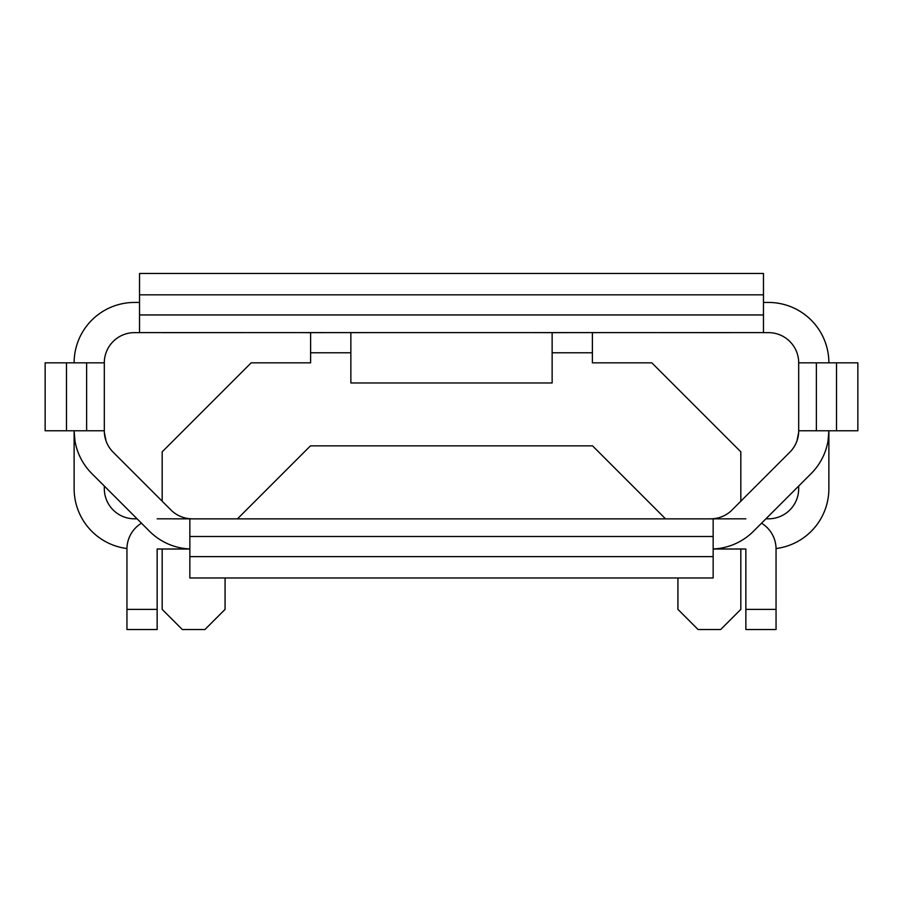 <?xml version="1.0" encoding="UTF-8"?>
<svg xmlns="http://www.w3.org/2000/svg" width="903" height="903" viewBox="0 0 903 903"><rect width="100%" height="100%" fill="white"/><g stroke="black" fill="none" stroke-linecap="round" stroke-linejoin="round"><path stroke-width="1.35" d="M763.464 294.829L139.536 294.829L139.536 314.955L763.464 314.955L763.464 273.485L139.536 273.485L139.536 294.829M139.536 314.955L139.536 332.597L763.464 332.597L763.464 314.955M836.505 362.837L857.85 362.837L857.85 430.765L836.505 430.765L836.505 362.837L816.38 362.837L816.38 430.765L798.737 430.765M836.505 430.765L816.38 430.765M798.737 362.837L816.38 362.837M710.706 518.819A30.194 30.194 0 0 0 732.062 509.981L789.843 452.189A30.194 30.194 0 0 0 798.692 430.765L798.692 362.837A30.194 30.194 0 0 0 768.498 332.643L763.464 332.643M192.294 518.819A30.194 30.194 0 0 1 170.938 509.981A30.194 30.194 0 0 0 192.294 518.819M192.294 518.864L189.844 518.864L189.844 556.632L713.156 556.632L713.156 518.864L192.294 518.864M713.156 556.632L713.156 577.976L189.844 577.976L189.844 556.632M66.495 430.765L45.15 430.765L45.15 362.837L66.495 362.837L66.495 430.765L104.263 430.765M66.495 362.837L104.263 362.837M139.536 332.643L134.502 332.643A30.194 30.194 0 0 0 104.308 362.837L104.308 430.833A30.194 30.194 0 0 0 113.157 452.189L170.938 509.981M162.179 501.21L162.179 451.827L251.169 362.837L310.609 362.837L310.609 332.643L350.861 332.597L350.861 382.962L552.139 382.962L552.139 332.643L592.391 332.597L592.391 362.837L651.831 362.837L740.821 451.827L740.821 501.21M740.821 549.013L740.821 609.39L720.696 629.515L698.053 629.515L677.927 609.39L677.927 577.976M162.179 549.013L162.179 609.39L182.304 629.515L204.947 629.515L225.073 609.39L225.073 577.976M665.545 518.864L592.537 445.856L310.463 445.856L237.455 518.864M310.609 332.643L300.552 332.597M552.139 332.643L532.002 332.597M592.391 332.643L602.448 332.597M350.861 332.643L370.998 332.597M763.464 302.449L768.498 302.449A60.377 60.377 0 0 1 828.875 362.837M652.767 332.597L730.764 332.643M162.179 332.643L172.236 332.643L162.179 332.643M172.236 332.643L250.233 332.597M74.125 362.837A60.377 60.377 0 0 1 134.502 302.449L139.536 302.449M798.692 486.04L798.692 488.625A30.194 30.194 0 0 1 768.498 518.819L765.913 518.819M828.051 440.822L828.875 430.765A60.377 60.377 0 0 1 811.199 473.533L761.522 523.198A30.194 30.194 0 0 1 776.049 549.013L776.049 609.39L745.855 609.39L745.855 549.013L743.846 549.013M828.875 430.833L828.875 488.625A60.377 60.377 0 0 1 776.038 548.539M126.962 548.539A60.377 60.377 0 0 1 74.125 488.625L74.125 430.765A60.377 60.377 0 0 0 91.801 473.533L141.478 523.198A30.194 30.194 0 0 0 126.951 549.013L126.951 629.515L157.145 629.515L157.145 609.39L126.951 609.39M159.154 549.013L157.145 549.013L157.145 609.39M137.087 518.819L134.502 518.819A30.194 30.194 0 0 1 104.308 488.625L104.308 486.04M798.692 405.605L798.692 415.662L798.692 405.605M796.988 440.822L798.647 432.469L796.988 440.822A30.194 30.194 0 0 1 789.843 452.189M828.514 437.526L828.875 430.945M74.949 440.822L74.125 430.833L74.949 440.822M106.012 440.822L104.353 432.469L106.012 440.822A30.194 30.194 0 0 0 113.157 452.189M104.308 405.605L104.308 415.662L104.308 405.605M104.308 415.662L104.308 430.765M811.199 473.533L753.407 531.325A60.377 60.377 0 0 1 713.156 548.956M189.844 548.956A60.377 60.377 0 0 1 149.593 531.325L91.801 473.533M157.145 518.819L197.396 518.864M189.844 549.013L157.145 549.013M745.855 549.013L713.156 549.013M745.855 518.819L705.604 518.864M745.855 609.39L745.855 629.515L776.049 629.515L776.049 609.39M713.156 536.506L189.844 536.506M86.62 362.837L86.62 430.765M552.139 352.768L592.391 352.768M310.609 352.768L350.861 352.768"/></g></svg>
